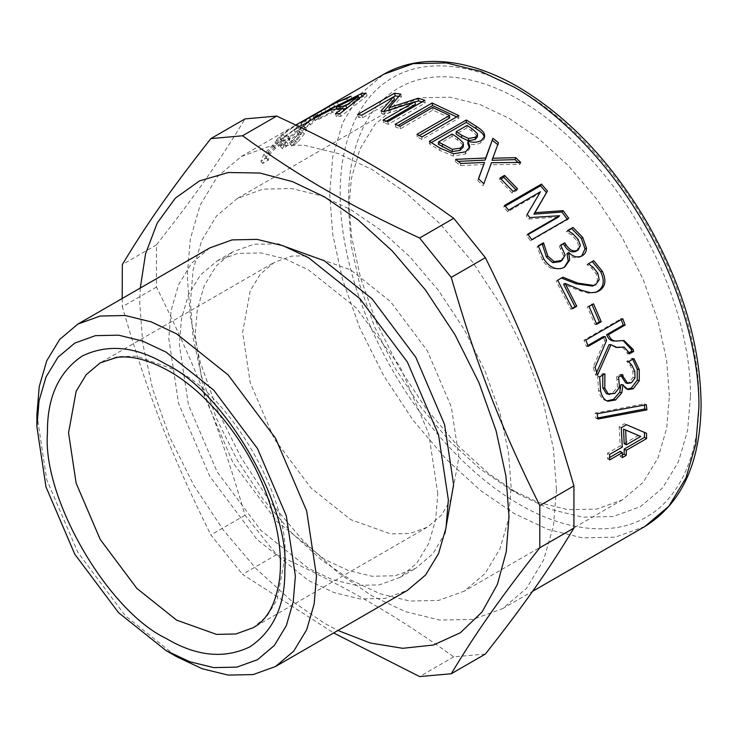 <?xml version="1.0" encoding="UTF-8"?>
<svg xmlns="http://www.w3.org/2000/svg" width="738" height="738" viewBox="0 0 738 738"><rect width="100%" height="100%" fill="white"/><g stroke="black" fill="none" stroke-linecap="round" stroke-linejoin="round"><path stroke-width="0.55" stroke-dasharray="3.69 2.77" d="M624.182 443.63L638.601 435.3M622.309 455.097L620.151 456.352L620.234 451.379M609.653 457.477L607.54 458.704L607.512 453.252L620.197 445.927L619.182 426.767L624.385 423.76L646.553 433.354M620.151 456.352L622.254 457.643M624.385 423.76L626.488 424.71M619.182 426.767L621.276 427.717M620.197 445.927L622.309 447.099M607.512 453.252L609.625 454.423M607.54 458.704L609.653 459.931M625.741 382.948L629.468 382.173L632.964 377.422L632.844 371.131L630.058 365.116L626.7 361.306L631.94 358.29L632.743 359.277M607.337 393.963L612.688 392.874L617.466 387.007L616.59 376.611L620.695 374.249L621.184 376.325M606.94 400.872L604.45 400.088C601.682 398.677 599.726 395.531 598.592 390.651L597.66 376.592L602.891 373.566L602.808 375.052M627.115 389.194L626.064 388.991L621.248 384.406M620.695 374.249L622.697 374.646M616.59 376.611L618.601 377.017M603.02 374.018L604.994 374.323M602.891 373.566L604.874 373.862M597.66 376.592L599.634 376.878M631.94 358.29L633.914 358.594M626.7 361.306L628.684 361.62M626.802 361.694L628.785 362.007M630.058 365.116L632.06 365.485M596.47 323.659L594.939 324.545L587.328 306.842L591.811 304.25L592.014 304.693M594.939 324.545L596.738 324.314M591.811 304.25L593.527 303.816M587.328 306.842L589.044 306.408M576.424 251.095L579.007 246.464L576.802 240.505L571.599 234.998L566.701 231.981L567.965 230.763M560.695 261.298L563.712 256.012L559.293 246.234L560.797 245.367M564.256 267.322L563.232 267.977L552.577 268.863C548.768 267.553 545.4 264.61 542.458 260.044L536.969 247.036L538.334 246.243M581.581 256.151L580.557 256.815C575.898 258.863 571.498 257.728 567.356 253.429L566.996 253.641M559.293 246.234L560.64 245.136M536.969 247.036L538.242 245.828M567.356 253.429L568.767 252.433M566.461 231.631L567.753 230.441M566.701 231.981L567.983 230.791M571.599 234.998L572.919 233.863M515.917 189.731L516.674 190.552L512.19 193.144L499.34 179.878L500.991 178.928M512.19 193.144L513.039 191.4M516.674 190.552L517.523 188.808M499.34 179.878L500.041 177.987M477.357 136.964L477.44 133.633M477.2 135.921L471.564 130.838L466.933 127.831L467.034 125.451M466.933 127.831L456.13 134.067M463.316 146.973L463.16 142.683M462.92 144.962L457.514 140.017L452.025 136.429L452.136 134.058M452.025 136.429L438.381 144.307M469.571 147.729L469.543 148.836L465.318 154.011L453.233 156.013L439.802 150.395L429.341 143.726L431.398 142.535M484.396 137.434L484.414 138.578L480.89 142.757C477.2 144.731 472.874 145.008 467.92 143.587L467.744 143.689M467.92 143.587L468.178 141.318M429.341 143.726L429.396 141.318M453.233 156.013L453.519 153.772M422.053 101.918L425.226 102.96L388.299 124.279L383.566 122.739L386.352 121.133M398.769 96.401L401.472 96.844L389.581 110.479L414.95 102.056M394.378 99.473L362.57 117.831L358.336 117.241L393.677 96.835M415.374 104.381L384.526 114.325L381.684 113.661L383.529 111.549M388.299 124.279L387.874 121.65M425.226 102.96L424.802 100.331M389.581 110.479L389.433 109.833M401.472 96.844L400.771 94.141M358.336 117.241L357.561 114.528M362.57 117.831L361.841 115.128M381.684 113.661L381.066 110.977M384.526 114.325L383.935 111.65M383.566 122.739L383.087 120.091M346.749 108.108L359.452 99.049L337.367 109.925L343.133 108.929M337.367 109.925L336.86 108.781M359.452 99.049L359.157 98.338M360.448 97.342L367.118 95.783L340.919 116.327L336.408 116.521L343.853 110.783L332.072 112.573L319.037 119.159L315.08 120.229L359.028 98.034M315.08 120.229L313.807 117.545M319.037 119.159L317.81 116.466M332.072 112.573L330.882 109.87M336.408 116.521L335.384 113.8M340.919 116.327L339.941 113.597M367.118 95.783L366.02 93.071M319.019 117.231L322.524 113.707L310.846 119.925C298.023 127.074 287.986 133.541 280.735 139.344L276.575 144.38L282.22 141.013L280.495 138.624C279.693 138.301 280.588 136.945 283.161 134.547C288.401 130.257 295.698 125.469 305.034 120.183L293.706 129.796L297.986 127.323L309.157 117.822L315.375 114.805L303.143 125.626L308.613 122.462L320.929 111.189L309.314 117.37C296.473 124.51 286.399 131.013 279.075 136.881L274.84 141.991L280.495 138.624L282.22 141.013C281.409 140.709 282.276 139.371 284.822 137.01C290.006 132.766 297.276 127.997 306.611 122.711L295.412 132.222L299.683 129.75L310.735 120.359L316.999 117.314L304.877 128.015L310.347 124.851L319.019 117.231L317.358 114.768M310.347 124.851L308.613 122.462M304.877 128.015L303.143 125.626M305.08 127.794L303.346 125.405M310.735 120.359L309.157 117.822M299.683 129.75L297.986 127.323M295.412 132.222L293.706 129.796M306.611 122.711L305.034 120.183M282.027 141.235L280.292 138.845M276.575 144.38L274.84 141.991M289.444 140.506L289.877 138.347C289.527 137.969 287.783 138.679 284.637 140.46L274.324 147.618L265.689 156.557L262.728 163.449L268.235 160.266L269.923 154.15L275.32 148.384L282.11 143.615L285.984 142.323L282.34 148.772L286.473 146.392L288.078 143.938L298.586 134.436L301.381 133.643L299.886 136.613L291.851 146.004L297.294 142.858L304.222 134.058L306.593 129.325L304.822 126.991C304.609 126.263 303.023 126.761 300.052 128.495L288.005 137.997L288.106 136.004C287.774 135.607 286.03 136.309 282.885 138.089L272.553 145.275L263.853 154.297L260.837 161.271L266.344 158.098L268.088 151.89L273.521 146.069L280.329 141.281L284.185 140.017L280.486 146.539L284.61 144.159L286.243 141.678L296.796 132.111L299.582 131.327L298.06 134.344L289.96 143.827L295.403 140.681L302.396 131.788L304.822 126.991L306.593 129.325C306.381 128.615 304.776 129.122 301.805 130.857L289.444 140.506L287.645 138.2M290.006 138.467L288.106 136.004L290.006 138.467M301.335 133.532L299.527 131.207L301.335 133.532M285.929 142.231L284.13 139.916L285.929 142.231M289.803 140.303L288.005 137.997M297.294 142.858L295.403 140.681M291.851 146.004L289.96 143.827M291.99 145.755L290.108 143.569M286.473 146.392L284.61 144.159M282.34 148.772L280.486 146.539M268.392 159.989L266.501 157.812M268.235 160.266L266.344 158.098M262.728 163.449L260.837 161.271M305.735 123.541L302.11 125.165L332.893 107.065L352.192 98.855L347.819 101.374L338.29 104.75L305.735 123.541L304.36 120.903M302.11 125.165L300.689 122.545M338.29 104.75L336.915 102.112M347.819 101.374L346.556 98.698M352.192 98.855L350.919 96.171M330.264 108.652L328.742 106.087L329.24 105.774M325.892 111.18L324.369 108.606L328.742 106.087M327.035 107.01L324.369 108.606M334.665 106.373L333.244 103.754M456.684 116.899L458.879 118.108L421.951 139.427L417.099 136.788L419.295 135.524M449.654 117.997L432.929 110.073L400.374 128.864L395.577 126.927L398.105 125.469M421.951 139.427L421.915 136.964M458.879 118.108L458.842 115.645M395.577 126.927L395.236 124.325M400.374 128.864L400.088 126.29M432.929 110.073L432.643 107.49M417.099 136.788L417.007 134.307M518.048 162.434L520.059 164.362L490.927 164.749L483.132 185.681L477.827 180.672L478.547 178.79M498.454 142.702L492.061 160.303M483.999 164.509L460.447 165.626L455.291 161.567L458.243 161.382M483.132 185.681L483.805 183.753M490.927 164.749L491.48 162.711M520.059 164.362L520.724 162.434M455.291 161.567L455.641 159.362M460.447 165.626L460.853 163.467M477.827 180.672L478.445 178.688M568.73 218.328L567.513 219.61L530.585 240.929L526.591 235.45L528.113 234.573M558.398 217.083L528.712 219.048L526.157 215.847L539.496 193.384L507.689 211.751L503.63 207.092L505.207 206.179M530.585 240.929L531.803 239.647M503.63 207.092L504.534 205.422M507.689 211.751L508.648 210.127M539.496 193.384L540.456 191.76M526.157 215.847L527.209 214.343M528.712 219.048L529.792 217.581M526.591 235.45L527.762 234.103M572.291 308.355L570.788 309.231L556.166 281.04L561.452 278.041M595.234 292.46L588.878 293.272L579.505 290.763L563.592 284.241M592.374 286.067L594.081 285.274L597.577 280.329L596.184 273.863L591.572 268.088L586.922 264.545L592.236 261.538M570.788 309.231L572.467 308.733M579.505 290.763L581.129 290.145M588.878 293.272L590.538 292.728M592.19 261.501L593.712 260.689M586.922 264.545L588.444 263.734M587.107 264.868L588.629 264.066M591.572 268.088L593.121 267.331M561.397 278.023L562.919 277.202M556.166 281.04L557.679 280.228M596.664 372.45L595.483 374.978L593.177 367.026L604.662 340.569L603.26 336.639M616.156 347.404L609.044 344.674M628.97 352.773L627.337 353.714L626.894 352.155L622.143 346.925M614.468 341.002L623.066 340.504M587.882 345.513L586.323 346.417L583.998 340.153L620.926 318.834L621.212 319.6M595.483 374.978L597.448 375.245M627.337 353.714L629.302 353.954M619.689 340.532L621.599 340.596M620.926 318.834L622.761 318.705M583.998 340.153L585.834 340.024M586.323 346.417L588.186 346.353M604.662 340.569L606.544 340.55M593.177 367.026L595.114 367.201M597.835 417.948L595.944 418.289L595.077 413.114L644.246 403.861L644.385 405.088M644.246 403.861L646.331 404.719M595.077 413.114L597.134 413.769M595.944 418.289L598.011 419.009M556.489 489.211L553.408 448.639L543.528 403.252L526.397 355.181L502.412 307.239L472.892 262.507L439.83 223.632L405.457 192.387L371.869 169.426L338.272 153.587L303.908 145.165L270.837 145.847L241.317 156.493L217.332 176.742L200.201 205.035L190.321 239.011L187.24 276.021L190.321 316.593L200.201 361.98L217.332 410.06L241.317 457.994L270.837 502.726L303.908 541.6L338.272 572.854L371.869 595.806L405.457 611.645L439.83 620.077L472.892 619.385L502.412 608.739L526.397 588.5L543.528 560.197L553.408 526.222L556.489 489.211M690.482 396.02C691.026 350.061 674.412 285.772 640.418 227.572C607.014 169.03 559.644 122.499 519.57 99.99C479.488 76.217 432.117 68.053 398.714 88.016C364.72 106.964 348.105 152.074 348.659 198.67L351.509 236.225L360.651 278.244L376.518 322.746L398.714 367.118L426.038 408.529L456.656 444.516L488.464 473.445L519.57 494.7L550.668 509.358L582.476 517.163L613.094 516.526L640.418 506.665L662.623 487.929L678.48 461.739L687.622 430.282L690.482 396.02M485.383 654.043L453.732 656.866C395.872 615.308 348.64 588.038 276.658 554.635L245.007 515.262C219.601 427.514 195.985 366.648 156.465 287.064L156.465 244.859C195.985 194.601 219.601 161.004 245.007 118.901M156.465 244.859L122.333 264.564M453.732 656.866L419.599 676.571M276.658 554.635L242.525 574.339L333.631 632.964M245.007 515.262L210.874 534.967L242.525 574.339M156.465 287.064L122.333 306.768C147.729 394.507 171.345 455.374 210.874 534.967M122.194 298.493L122.333 306.768M140.266 288.06L139.768 303.438L142.849 344.009L152.729 389.396L169.86 437.468L193.836 485.401L223.365 530.133L256.427 569.016L290.79 600.262L324.388 623.213L337.949 630.473M277.728 243.918L254.093 244.213L233.005 251.741L216.216 265.911L204.223 285.717L197.314 309.499L195.155 335.412L204.223 395.586L233.005 462.791L276.815 521.314L324.388 559.256L347.902 570.345L371.961 576.249L395.107 575.769L415.771 568.315L432.837 553.814L444.913 533.5M437.8 493.777L428.732 433.612L399.95 366.399L356.14 307.875L308.567 269.933L285.053 258.844L260.994 252.94L237.848 253.429L217.184 260.883L200.395 275.053L188.402 294.859L181.483 318.641L179.325 344.545L188.402 404.719L217.175 471.923L260.994 530.456L308.567 568.398L332.082 579.487L356.14 585.382L379.286 584.902L399.95 577.448L416.739 563.279L428.732 543.472L435.651 519.69L437.8 493.777M209.721 247.959L191.566 263.281L178.587 284.711L171.115 310.43L168.781 338.456L178.587 403.538L209.721 476.231L257.11 539.543L308.567 580.575L334 592.568L360.024 598.952L385.061 598.435L407.413 590.372M36.9 414.599L46.715 479.682L77.841 552.375L125.229 615.676L176.686 656.719M458.907 457.237L451.315 406.887L427.228 350.651L390.568 301.676L350.762 269.933L310.956 255.717L291.593 256.123L274.296 262.359L260.256 274.213L250.219 290.79L242.627 332.368L250.219 382.718L274.296 438.944L310.956 487.919L350.762 519.672L390.568 533.878L409.941 533.482L427.228 527.246L441.278 515.382L451.315 498.814L458.907 457.237M511.13 487.384L508.454 452.145L499.866 412.726L484.986 370.965L464.156 329.332L438.52 290.477L409.793 256.713L379.941 229.564L350.762 209.629L321.584 195.874L291.741 188.55L263.014 189.149L237.378 198.402L216.548 215.976L201.668 240.56L193.079 270.071L190.404 302.22L193.079 337.46L201.668 376.878L216.548 418.63L237.368 460.272L263.014 499.128L291.741 532.891L321.584 560.031L350.762 579.967L379.941 593.73L409.793 601.046L438.52 600.446L464.156 591.203L484.986 573.62L499.866 549.044L508.454 519.534L511.13 487.384M669.375 396.02L666.7 360.781L658.121 321.362L643.241 279.601L622.411 237.968L596.765 199.112L568.048 165.349L538.196 138.2L509.017 118.264L479.838 104.51L449.986 97.185L421.269 97.785L395.623 107.028L374.793 124.611L359.913 149.187L351.334 178.697L348.659 210.847L351.334 246.086L359.913 285.514L374.793 327.266L395.623 368.899L421.26 407.754L449.986 441.518L479.838 468.667L509.017 488.602L538.196 502.357L568.048 509.681L596.765 509.082L622.411 499.838L643.241 482.255L658.121 457.68L666.7 428.169L669.375 396.02M348.659 210.847L348.659 198.67M632.844 371.131L634.865 371.574M632.964 377.422L634.994 377.939M629.468 382.173L631.507 382.718M617.217 379.249L619.237 379.692M617.466 387.007L619.496 387.524M612.688 392.874L614.726 393.419M598.592 390.651L600.603 391.094M604.45 400.088L606.498 400.66M576.802 240.505L578.168 239.444M579.007 246.464L580.409 245.459M560.889 248.688L562.245 247.608M563.712 256.012L565.124 255.016M542.458 260.044L543.832 258.973M552.577 268.863L554.026 267.922M563.232 267.977L564.699 267.082M580.557 256.815L582.014 255.911M471.564 130.838L471.72 128.504M457.514 140.017L457.689 137.683M465.318 154.011L465.66 151.797M480.89 142.757L481.204 140.524M439.802 150.395L439.968 148.061M310.846 119.925L309.314 117.37M314.748 119.731L313.087 117.268M284.822 137.01L283.161 134.547M280.735 139.344L279.075 136.881M301.805 130.857L300.052 128.495M304.222 134.058L302.396 131.788M295.763 141.696L293.899 139.482M299.886 136.613L298.06 134.344M298.586 134.436L296.796 132.111M288.078 143.938L286.243 141.678M284.185 145.986L282.35 143.716M282.11 143.615L280.329 141.281M275.32 148.384L273.521 146.069M269.923 154.15L268.088 151.89M265.689 156.557L263.853 154.297M274.324 147.618L272.553 145.275M284.637 140.46L282.885 138.089M596.184 273.863L597.78 273.18M597.577 280.329L599.201 279.711M594.081 285.274L595.723 284.684M626.894 352.155L628.85 352.377M615.28 340.984L617.18 341.03M644.846 526.508L615.317 537.153L582.254 537.845L547.891 529.414L514.294 513.574L480.696 490.622L446.333 459.377L413.262 420.503L383.742 375.762L359.757 327.829L342.626 279.757L332.746 234.37L329.665 193.799L332.746 156.779L342.626 122.803L359.757 94.51L383.742 74.27M519.57 90.248C477.514 65.295 427.8 56.734 392.745 77.684C357.072 97.564 339.637 144.897 340.218 193.799C339.637 242.027 357.072 309.49 392.745 370.568C427.8 431.998 477.514 480.825 519.57 504.441C561.627 529.386 611.332 537.956 646.387 517.006C682.06 497.117 699.495 449.783 698.923 400.891C699.495 352.663 682.06 285.2 646.387 224.121C611.332 162.692 561.627 113.864 519.57 90.248M427.228 527.246L253.152 627.743L267.202 615.889L277.239 599.311L284.831 557.734C289.665 498.75 230.191 395.743 176.686 370.43L136.881 356.223L117.517 356.62L100.22 362.856L274.296 262.359M605.87 400.642L607.974 401.251M626.064 388.991L628.149 389.59M563.546 267.793L565.013 266.898M580.861 256.639L582.319 255.726M469.543 148.836L469.848 146.65M484.414 138.578L484.709 136.364M322.524 113.707L320.929 111.189M316.999 117.314L315.375 114.805M332.893 107.065L328.53 109.593M539.017 194.186L539.976 192.572M594.385 292.755L596.083 292.23M615.114 347.395L617.097 347.506M622.18 340.43L624.016 340.513M241.317 156.493L295.79 125.045M502.412 608.739L532.587 591.322M217.184 260.883L233.005 251.741M399.95 577.448L415.771 568.315M237.378 198.402L395.623 107.028M622.411 499.838L464.156 591.203M519.561 494.691L509.017 488.602"/><path stroke-width="1.11" d="M640.713 436.472L623.536 429.101L624.182 443.63L626.285 444.802L640.713 436.472L625.639 430.106L626.285 444.802M623.536 429.101L625.639 430.106M644.44 432.173L644.468 437.385L624.21 449.073L624.127 454.054L622.309 455.097M624.127 454.054L626.239 455.346L622.254 457.643L622.337 452.606L620.234 451.379L609.653 457.477M624.21 449.073L626.322 450.309L626.239 455.346M644.468 437.385L646.58 438.612L626.322 450.309M622.337 452.606L609.653 459.931L609.625 454.423L622.309 447.099L621.276 427.717L626.488 424.71L646.553 433.354L646.58 438.612M621.018 375.614L625.741 382.948L627.798 383.474L631.507 382.718L634.994 377.939L634.865 371.574L632.06 365.485L628.684 361.62L633.914 358.594L639.256 369.6L639.283 380.679L633.259 388.769L628.149 389.59L622.918 385.125L621.802 392.782L615.593 399.968L607.974 401.251L606.498 400.66C603.721 399.221 601.756 396.029 600.603 391.094L599.634 376.878L604.874 373.862L604.8 388.243L608.444 394.157L614.726 393.419L619.496 387.524L618.601 377.017L622.697 374.646L623.204 376.749L627.798 383.474M602.808 375.052L602.78 387.801L606.415 393.64L609.413 394.498M623.278 384.913L620.889 384.609L619.763 392.201L613.546 399.341L606.94 400.872M632.743 359.277L637.235 369.148L637.245 380.116L631.211 388.151L627.115 389.194M606.415 393.64L608.444 394.157M604.265 374.212L604.994 374.323M619.763 392.201L621.802 392.782M620.889 384.609L622.918 385.125M637.245 380.116L639.283 380.679M591.811 304.25L599.422 321.952L596.47 323.659M601.23 321.722L596.738 324.314L589.044 306.408L593.527 303.816L601.23 321.722L599.422 321.952M576.424 251.095L578.269 249.85L580.409 245.459L578.168 239.444L572.919 233.863L567.753 230.441L572.983 227.424L582.743 237.433L586.452 247.977C586.498 251.501 585.022 254.14 582.014 255.911C577.356 257.949 572.946 256.787 568.767 252.433L569.662 260.016L564.699 267.082C561.314 268.955 557.762 269.232 554.026 267.922C550.197 266.575 546.793 263.595 543.832 258.973L538.242 245.828L543.482 242.811L547.882 256.151L554.155 261.639L562.116 260.329L565.124 255.016L560.64 245.136L564.736 242.765L566 244.712C569.625 250.302 573.574 252.101 577.845 250.117L576.424 251.095C572.153 253.088 568.232 251.317 564.644 245.791L566 244.712M560.797 245.367L563.398 243.872L564.644 245.791M538.334 246.243L542.209 244.01L546.517 257.221L552.744 262.636L559.976 261.741L562.116 260.329M568.408 252.636L566.996 253.641L568.214 260.948L564.256 267.322M567.965 230.763L571.701 228.614L581.369 238.494L585.013 248.927L581.581 256.151M563.398 243.872L564.736 242.765M552.744 262.636L554.155 261.639M542.485 244.426L543.768 243.226M542.209 244.01L543.482 242.811M568.214 260.948L569.662 260.016M585.013 248.927L586.452 247.977M571.701 228.614L572.983 227.424M500.991 178.928L503.823 177.286L515.917 189.731M517.523 188.808L513.039 191.4L500.041 177.987L504.524 175.395L517.523 188.808M503.823 177.286L504.524 175.395M456.232 131.696L456.13 134.067L461.619 137.646L468.409 140.773L475.189 139.464L477.357 136.964L477.44 133.633L471.72 128.504L467.034 125.451L456.232 131.696L461.785 135.322L468.639 138.486L475.447 137.194L477.606 134.703M438.492 141.936L438.381 144.307L452.108 151.613L460.106 150.395L463.316 146.973L463.16 142.683L457.689 137.683L452.136 134.058L438.492 141.936L452.357 149.344L460.383 148.135L463.575 144.731M452.108 151.613L452.357 149.344M431.398 142.535L466.268 122.407L475.927 128.541C480.687 131.558 483.362 134.058 483.962 136.041L484.239 133.781L484.709 136.364L481.204 140.524C477.514 142.499 473.169 142.766 468.178 141.318L467.744 143.689L469.571 147.729M483.962 136.041L484.396 137.434M468.003 141.419L469.848 146.65L465.66 151.797L453.519 153.772L439.968 148.061L429.396 141.318L466.324 119.999L476.093 126.207C480.899 129.251 483.621 131.779 484.239 133.781M466.268 122.407L466.324 119.999M414.95 102.056L418.649 100.866L422.053 101.918M393.677 96.835L395.254 95.922L398.769 96.401M383.529 111.549L394.378 99.473L393.649 96.761L361.841 115.128L357.561 114.528L394.489 93.209L400.771 94.141L388.981 107.794L418.151 98.209L424.802 100.331L387.874 121.65L383.087 120.091L414.894 101.724L383.935 111.65L381.066 110.977L393.649 96.761M386.352 121.133L415.374 104.381L414.894 101.724M418.649 100.866L418.151 98.209M389.581 110.479L388.981 107.794M395.254 95.922L394.489 93.209M343.133 108.929L345.928 108.578M346.888 108.477L345.818 105.755L358.327 96.337L336.177 107.222L345.818 105.755M336.86 108.781L336.177 107.222M359.452 99.049L358.327 96.337M359.028 98.034L360.448 97.342M317.81 116.466L313.807 117.545L360.91 93.837L366.02 93.071L339.941 113.597L335.384 113.8L342.792 108.062L330.882 109.87L317.81 116.466M343.853 110.783L342.792 108.062M362.063 96.549L360.91 93.837M329.24 105.774L350.919 96.171L346.556 98.698L336.915 102.112L300.689 122.545L333.244 103.754L295.79 125.045M398.105 125.469L432.496 105.608L456.684 116.899M419.295 135.524L449.654 117.997L449.562 115.506L432.643 107.49L400.088 126.29L395.236 124.325L432.154 103.006L458.842 115.645L421.915 136.964L417.007 134.307L449.562 115.506M432.496 105.608L432.154 103.006M458.243 161.382L485.18 160.109L492.929 138.32L498.454 142.702L492.061 160.303L515.069 159.639L518.048 162.434M492.569 140.515L498.039 144.842M478.547 178.79L484.515 162.434L460.853 163.467L455.641 159.362L485.669 158.015L492.929 138.32M515.069 159.639L515.687 157.664L520.724 162.434L491.48 162.711L483.805 183.753L478.445 178.688L484.515 162.434M492.578 158.236L515.687 157.664M485.18 160.109L485.669 158.015M505.207 206.179L540.557 185.773L546.48 192.618L533.888 214.186L561.932 212.009L567.513 219.61M528.113 234.573L558.398 217.083L559.57 215.736L529.792 217.581L527.209 214.343L540.456 191.76L508.648 210.127L504.534 205.422L541.461 184.103L547.458 191.022L534.958 212.701L563.094 210.644L568.73 218.328L531.803 239.647L527.762 234.103L559.57 215.736M561.932 212.009L563.094 210.644M533.888 214.186L534.958 212.701M546.48 192.618L547.458 191.022M540.557 185.773L541.461 184.103M575.059 306.759L576.747 306.261L572.467 308.733L557.679 280.228L562.919 277.202L577.845 283.124L594.025 285.477L595.723 284.684L599.201 279.711L597.78 273.18L593.121 267.331L588.444 263.734L593.712 260.689L602.291 271.16C606.59 280.265 605.529 286.833 599.108 290.883L596.083 292.23L590.538 292.728L581.129 290.145L565.142 283.484L563.592 284.241L575.059 306.759L572.291 308.355M592.19 261.501L600.695 271.833C604.948 280.837 603.859 287.359 597.429 291.399L595.234 292.46M561.397 278.023L576.258 283.816L592.374 286.067L594.025 285.477M565.142 283.484L576.747 306.261M623.066 340.504L631.147 349.249L631.71 351.196L633.674 351.426L629.302 353.954L628.85 352.377L624.025 347.063L617.097 347.506L610.953 344.72L609.044 344.674L596.664 372.45M624.025 347.063L616.156 347.404M631.71 351.196L628.97 352.773M620.926 318.834L623.25 325.098L606.608 334.701C608.435 339.332 611.322 341.426 615.28 340.984M610.953 344.72L597.448 375.245L595.114 367.201L606.544 340.55L605.123 336.574L603.26 336.639L587.882 345.513M606.608 334.701L608.481 334.637C610.317 339.323 613.223 341.454 617.18 341.03L624.016 340.513L633.103 349.471L633.674 351.426M614.468 341.002L617.18 341.03M623.25 325.098L625.114 325.034L608.481 334.637M605.123 336.574L588.186 346.353L585.834 340.024L622.761 318.705L625.114 325.034M644.385 405.088L644.8 408.99L597.835 417.948M644.8 408.99L646.894 409.904L598.011 419.009L597.134 413.769L646.331 404.719L646.894 409.904M276.658 116.069C348.64 149.482 395.872 176.751 453.732 218.31L419.599 238.014C347.616 204.611 300.384 177.341 242.525 135.774L276.658 116.069L245.007 118.901L210.874 138.606C171.345 188.863 147.729 222.461 122.333 264.564L122.194 298.493M242.525 135.774L210.874 138.606M453.732 218.31L485.383 257.682L451.25 277.387L419.599 238.014M485.383 257.682C524.912 337.266 548.519 398.133 573.924 485.881L539.792 505.585C500.272 425.992 476.656 365.125 451.25 277.387M573.924 485.881L573.924 528.076L539.792 547.78L539.792 505.585M573.924 528.076C548.519 570.188 524.912 603.785 485.383 654.043L451.25 673.748C476.656 631.645 500.272 598.048 539.792 547.78M333.631 632.964L419.599 676.571L451.25 673.748M337.949 630.473L370.319 643.029L402.754 648.305L433.409 645.021L460.364 632.743L482.025 612.023L497.403 584.348L506.25 551.793L509.017 516.618L505.936 476.047L496.056 430.66L478.925 382.588L454.94 334.655L425.42 289.914L392.348 251.04L357.985 219.795L324.388 196.834L292.552 181.649L259.933 173.043L228.273 172.517L199.5 180.911L175.386 198.116L157.222 223.024L145.571 253.752L140.266 288.06M444.913 533.5L453.63 484.645L444.553 424.47L415.78 357.266L371.961 298.742L324.388 260.791L277.728 243.918M166.133 650.621L176.686 656.719L202.129 668.711L228.143 675.095L253.18 674.569L275.532 666.506L407.413 590.372L425.568 575.04L438.538 553.62L446.02 527.891L448.353 499.875L438.538 434.793L407.413 362.09L360.024 298.789L308.567 257.746L283.124 245.754L257.11 239.38L232.073 239.896L209.721 247.959L77.841 324.093L59.686 339.425L46.715 360.845L39.234 386.574L36.9 414.599L36.9 426.776L45.977 486.951L74.75 554.155L118.569 612.678L166.142 650.63L189.657 661.709L213.706 667.613L236.861 667.134L257.525 659.68L274.315 645.51L286.307 625.704L293.217 601.922L295.375 576.009L286.307 515.834L257.525 448.63L213.706 390.107L166.142 352.164L142.618 341.076L118.569 335.172L95.414 335.652L74.75 343.105L57.97 357.275L45.977 377.081L39.059 400.872L36.9 426.776M275.532 666.506L293.687 651.184L306.667 629.763L314.148 604.035L316.482 576.009L306.667 510.927L275.532 438.234L228.143 374.932L176.686 333.89L151.253 321.897L125.229 315.513L100.193 316.039L77.841 324.093M621.184 376.325L623.204 376.749M602.78 387.801L604.8 388.243M613.546 399.341L615.593 399.968M631.211 388.151L633.259 388.769M637.235 369.148L639.256 369.6M559.976 261.741L561.406 260.772M546.517 257.221L547.882 256.151M581.369 238.494L582.743 237.433M475.189 139.464L475.447 137.194M468.409 140.773L468.639 138.486M461.619 137.646L461.785 135.322M460.106 150.395L460.383 148.135M442.311 146.853L442.459 144.51M475.927 128.541L476.093 126.207M597.429 291.399L599.108 290.883M600.695 271.833L602.291 271.16M576.258 283.816L577.845 283.124M618.73 347.146L620.667 347.275M631.147 349.249L633.103 349.471M698.923 406.979L695.833 443.999L685.953 477.975L668.822 506.268L644.846 526.508C681.534 503.703 700.288 463.289 701.1 405.273C700.639 346.159 682.761 285.495 647.484 223.282C611.59 162.295 568.435 116.807 518.021 86.826C487.717 69.381 458.722 60.913 431.047 61.429C413.631 61.891 397.856 66.171 383.742 74.27L413.262 63.625L446.333 62.933L480.696 71.365L514.294 87.204C557.587 111.512 608.758 161.779 644.846 225.016C681.571 287.885 699.513 357.33 698.923 406.979M284.831 569.92C290.135 505.17 224.859 392.118 166.142 364.341C135.847 346.38 107.868 343.613 82.213 356.03C58.634 372.044 47.047 397.653 47.453 432.865C42.14 497.615 107.416 610.667 166.142 638.444C196.428 656.405 224.407 659.172 250.062 646.756C273.65 630.741 285.237 605.132 284.831 569.92M68.551 432.865L76.143 483.215L100.22 539.45L136.881 588.426L176.686 620.169L216.492 634.385L235.865 633.979L253.152 627.743C267.304 620.021 276.141 603.527 279.674 578.251C282.442 552.624 277.756 523.777 265.634 491.692C246.418 440.955 207.341 392.634 169.233 371.177C149.113 359.959 131.622 355.375 116.761 357.423L100.22 362.856L86.18 374.719L76.143 391.288L68.551 432.865M532.587 591.322L644.846 526.508M383.742 74.27L331.408 104.482"/></g></svg>
